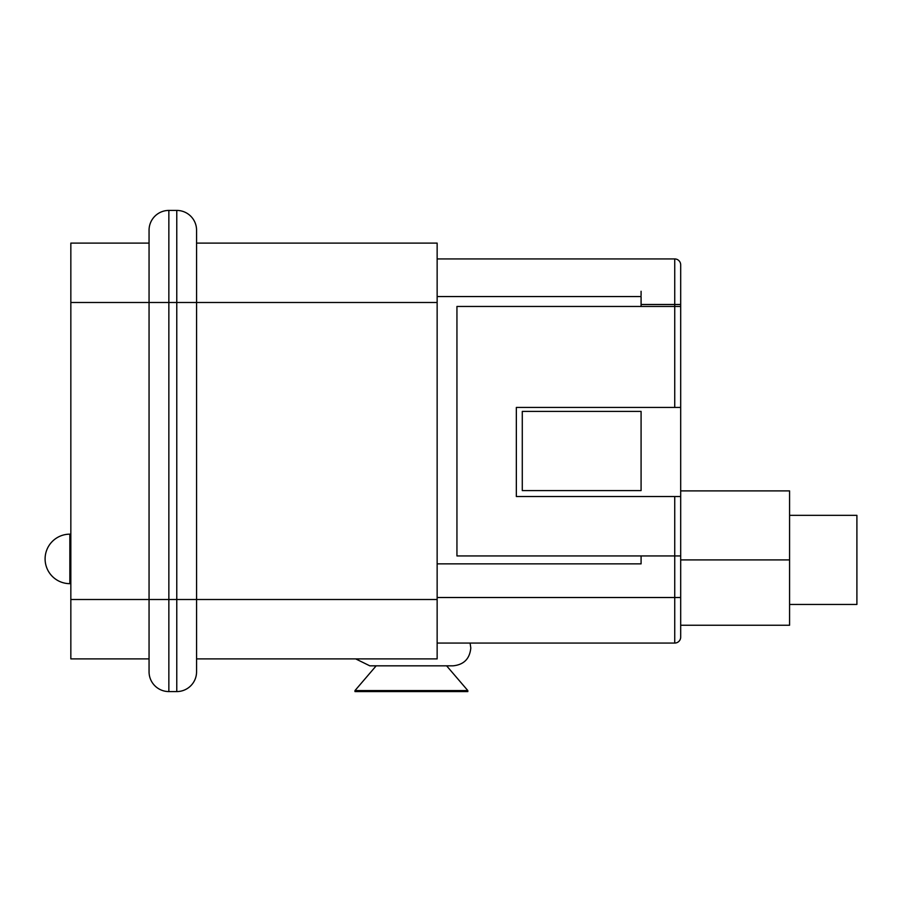 <?xml version="1.0" encoding="UTF-8"?>
<svg xmlns="http://www.w3.org/2000/svg" width="902" height="902" viewBox="0 0 902 902"><rect width="100%" height="100%" fill="white"/><g stroke="black" fill="none" stroke-linecap="round" stroke-linejoin="round"><path stroke-width="1.35" d="M149.055 658.9L70.841 658.9L70.841 243.1L149.055 243.1M196.568 658.9L437.143 658.9L437.143 243.1L196.568 243.1M641.085 490.598L522.281 490.598L522.281 411.402L641.085 411.402L641.085 490.598M437.143 296.555L641.085 296.555L641.085 306.454M437.143 258.942L674.741 258.942A5.942 5.942 0 0 1 680.683 264.884L680.683 304.481L680.683 264.884M641.085 555.936L641.085 563.863L437.143 563.863M437.143 643.058L674.741 643.058A5.942 5.942 0 0 0 680.683 637.116L680.683 625.244L789.577 625.244L789.577 490.891L680.683 490.891M674.741 496.54L680.683 496.54L680.683 555.936L674.741 555.936L674.741 496.54L516.339 496.54L516.339 407.445L680.683 407.445L680.683 637.116A5.942 5.942 0 0 1 674.741 643.058L674.741 555.936L456.942 555.936L456.942 306.454L680.683 306.454L680.683 407.445L680.683 304.481L641.085 304.481M641.085 291.267L641.085 295.473M789.577 604.453L856.9 604.453L856.9 515.346L789.577 515.346M467.834 691.575L354.971 691.575L354.971 690.582L467.834 690.582L467.834 691.575M470.1 643.058L470.799 648.008C469.75 658.832 463.808 664.774 452.984 665.834L446.614 665.834L467.834 690.582M452.984 665.834L369.82 665.834L376.179 665.834L354.971 690.582M149.055 230.235A19.799 19.799 0 0 1 168.854 210.425L168.854 691.575A19.799 19.799 0 0 1 149.055 671.764L149.055 230.235A19.799 19.799 0 0 1 168.854 210.425L176.769 210.425A19.799 19.799 0 0 1 196.568 230.235L196.568 671.764A19.799 19.799 0 0 1 176.769 691.575L176.769 210.425A19.799 19.799 0 0 1 196.568 230.235M149.055 671.764A19.799 19.799 0 0 0 168.854 691.575L176.769 691.575A19.799 19.799 0 0 0 196.568 671.764M437.143 302.497L70.841 302.497M437.143 599.503L70.841 599.503M674.741 407.445L674.741 258.942M437.143 597.519L680.683 597.519M680.683 559.905L789.577 559.905M674.741 643.058A5.942 5.942 0 0 0 680.683 637.116M69.849 534.164A24.749 24.749 0 0 0 45.1 558.913A24.749 24.749 0 0 0 69.849 583.662L69.849 534.164L70.841 534.164M355.715 658.9L369.82 665.834M69.849 583.662L70.841 583.662"/></g></svg>
